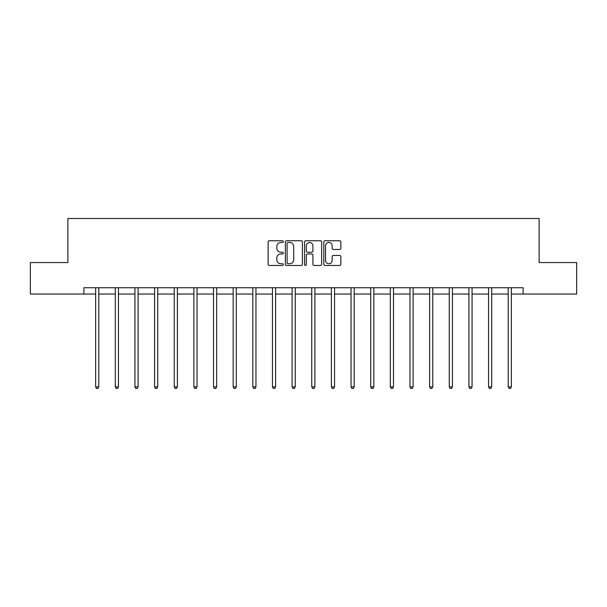 <?xml version="1.0" encoding="UTF-8"?>
<svg xmlns="http://www.w3.org/2000/svg" width="607" height="607" viewBox="0 0 607 607"><rect width="100%" height="100%" fill="white"/><g stroke="black" fill="none" stroke-linecap="round" stroke-linejoin="round"><path stroke-width="0.91" d="M283.348 241.616A0.865 0.865 0 0 0 282.483 240.751L269.349 240.751A1.237 1.237 0 0 0 268.119 241.988L268.119 264.242A1.237 1.237 0 0 0 269.349 265.471L282.483 265.471A0.865 0.865 0 0 0 283.348 264.606A0.865 0.865 0 0 0 282.483 263.742L280.783 263.742A3.953 3.953 0 0 1 276.83 259.788L276.83 257.937A3.953 3.953 0 0 1 280.783 253.976L282.483 253.976A0.865 0.865 0 0 0 283.348 253.111A0.865 0.865 0 0 0 282.483 252.246L280.783 252.246A3.953 3.953 0 0 1 276.83 248.293L276.83 246.442A3.953 3.953 0 0 1 280.783 242.481L282.483 242.481A0.865 0.865 0 0 0 283.348 241.616M339.624 249.469A1.237 1.237 0 0 0 340.861 248.233L340.861 241.988A1.237 1.237 0 0 0 339.624 240.751L325.041 240.751A1.237 1.237 0 0 0 323.804 241.988L323.804 264.242A1.237 1.237 0 0 0 325.041 265.471L339.624 265.471A1.237 1.237 0 0 0 340.861 264.242L340.861 256.7A1.237 1.237 0 0 0 339.624 255.464L333.38 255.464A1.237 1.237 0 0 0 332.15 256.7L332.15 260.441A3.308 3.308 0 0 1 328.842 263.742A3.308 3.308 0 0 1 325.534 260.441L325.534 245.789A3.308 3.308 0 0 1 328.842 242.481A3.308 3.308 0 0 1 332.15 245.789L332.15 248.233A1.237 1.237 0 0 0 333.38 249.469L339.624 249.469M83.872 294.046L30.35 294.046L30.35 262.558L67.878 262.558L67.878 218.482L539.122 218.482L539.122 262.558L576.65 262.558L576.65 294.046L523.128 294.046L523.128 287.748L83.872 287.748L83.872 294.046L95.648 294.046M302.415 241.988A1.237 1.237 0 0 0 301.186 240.751L286.595 240.751A1.237 1.237 0 0 0 285.358 241.988L285.358 264.242A1.237 1.237 0 0 0 286.595 265.471L301.186 265.471A1.237 1.237 0 0 0 302.415 264.242L302.415 241.988M305.814 240.751L320.405 240.751A1.237 1.237 0 0 1 321.642 241.988L321.642 264.242A1.237 1.237 0 0 1 320.405 265.471L314.16 265.471A1.237 1.237 0 0 1 312.924 264.242L312.924 255.213A1.237 1.237 0 0 0 311.687 253.976L307.552 253.976A1.237 1.237 0 0 0 306.315 255.213L306.315 264.606A0.865 0.865 0 0 1 305.45 265.471A0.865 0.865 0 0 1 304.585 264.606L304.585 241.988A1.237 1.237 0 0 1 305.814 240.751M98.797 294.046L115.292 294.046M118.441 294.046L134.936 294.046M138.085 294.046L154.58 294.046M157.729 294.046L174.232 294.046M177.381 294.046L193.876 294.046M197.025 294.046L213.52 294.046M216.669 294.046L233.164 294.046M236.313 294.046L252.816 294.046M255.957 294.046L272.46 294.046M275.608 294.046L292.104 294.046M295.252 294.046L311.748 294.046M314.896 294.046L331.392 294.046M334.54 294.046L351.043 294.046M354.185 294.046L370.687 294.046M373.836 294.046L390.331 294.046M393.48 294.046L409.975 294.046M413.124 294.046L429.619 294.046M432.768 294.046L449.271 294.046M452.42 294.046L468.915 294.046M472.064 294.046L488.559 294.046M491.708 294.046L508.203 294.046M511.352 294.046L523.128 294.046M287.953 242.481A0.865 0.865 0 0 0 287.088 243.346L287.088 262.877A0.865 0.865 0 0 0 287.953 263.742L289.751 263.742A3.953 3.953 0 0 0 293.705 259.788L293.705 246.442A3.953 3.953 0 0 0 289.751 242.481L287.953 242.481M312.924 245.85A3.308 3.308 0 0 0 309.616 242.542A3.308 3.308 0 0 0 306.315 245.85L306.315 251.01A1.237 1.237 0 0 0 307.552 252.246L311.687 252.246A1.237 1.237 0 0 0 312.924 251.01L312.924 245.85M98.964 287.748L98.888 287.93A1.26 1.26 0 0 0 98.797 288.401L98.797 386.879L95.648 386.879L95.648 288.401A1.26 1.26 0 0 0 95.557 287.93L95.481 287.748M98.797 386.879L97.848 388.518L96.589 388.518L95.648 386.879M118.608 287.748L118.532 287.93A1.26 1.26 0 0 0 118.441 288.401L118.441 386.879L115.292 386.879L115.292 288.401A1.26 1.26 0 0 0 115.201 287.93L115.125 287.748M118.441 386.879L117.492 388.518L116.24 388.518L115.292 386.879M138.252 287.748L138.176 287.93A1.26 1.26 0 0 0 138.085 288.401L138.085 386.879L134.936 386.879L134.936 288.401A1.26 1.26 0 0 0 134.845 287.93L134.769 287.748M138.085 386.879L137.144 388.518L135.885 388.518L134.936 386.879M157.896 287.748L157.82 287.93A1.26 1.26 0 0 0 157.729 288.401L157.729 386.879L154.58 386.879L154.58 288.401A1.26 1.26 0 0 0 154.489 287.93L154.421 287.748M157.729 386.879L156.788 388.518L155.529 388.518L154.58 386.879M177.54 287.748L177.472 287.93A1.26 1.26 0 0 0 177.381 288.401L177.381 386.879L174.232 386.879L174.232 288.401A1.26 1.26 0 0 0 174.141 287.93L174.065 287.748M177.381 386.879L176.432 388.518L175.173 388.518L174.232 386.879M197.192 287.748L197.116 287.93A1.26 1.26 0 0 0 197.025 288.401L197.025 386.879L193.876 386.879L193.876 288.401A1.26 1.26 0 0 0 193.785 287.93L193.709 287.748M197.025 386.879L196.076 388.518L194.817 388.518L193.876 386.879M216.836 287.748L216.76 287.93A1.26 1.26 0 0 0 216.669 288.401L216.669 386.879L213.52 386.879L213.52 288.401A1.26 1.26 0 0 0 213.429 287.93L213.353 287.748M216.669 386.879L215.728 388.518L214.468 388.518L213.52 386.879M236.48 287.748L236.404 287.93A1.26 1.26 0 0 0 236.313 288.401L236.313 386.879L233.164 386.879L233.164 288.401A1.26 1.26 0 0 0 233.073 287.93L232.997 287.748M236.313 386.879L235.372 388.518L234.112 388.518L233.164 386.879M256.124 287.748L256.048 287.93A1.26 1.26 0 0 0 255.957 288.401L255.957 386.879L252.816 386.879L252.816 288.401A1.26 1.26 0 0 0 252.724 287.93L252.649 287.748M255.957 386.879L255.016 388.518L253.756 388.518L252.816 386.879M275.768 287.748L275.699 287.93A1.26 1.26 0 0 0 275.608 288.401L275.608 386.879L272.46 386.879L272.46 288.401A1.26 1.26 0 0 0 272.368 287.93L272.293 287.748M275.608 386.879L274.66 388.518L273.4 388.518L272.46 386.879M295.419 287.748L295.343 287.93A1.26 1.26 0 0 0 295.252 288.401L295.252 386.879L292.104 386.879L292.104 288.401A1.26 1.26 0 0 0 292.013 287.93L291.937 287.748M295.252 386.879L294.304 388.518L293.044 388.518L292.104 386.879M315.063 287.748L314.987 287.93A1.26 1.26 0 0 0 314.896 288.401L314.896 386.879L311.748 386.879L311.748 288.401A1.26 1.26 0 0 0 311.657 287.93L311.581 287.748M314.896 386.879L313.956 388.518L312.696 388.518L311.748 386.879M334.707 287.748L334.632 287.93A1.26 1.26 0 0 0 334.54 288.401L334.54 386.879L331.392 386.879L331.392 288.401A1.26 1.26 0 0 0 331.301 287.93L331.232 287.748M334.54 386.879L333.6 388.518L332.34 388.518L331.392 386.879M354.351 287.748L354.276 287.93A1.26 1.26 0 0 0 354.185 288.401L354.185 386.879L351.043 386.879L351.043 288.401A1.26 1.26 0 0 0 350.952 287.93L350.876 287.748M354.185 386.879L353.244 388.518L351.984 388.518L351.043 386.879M374.003 287.748L373.927 287.93A1.26 1.26 0 0 0 373.836 288.401L373.836 386.879L370.687 386.879L370.687 288.401A1.26 1.26 0 0 0 370.596 287.93L370.52 287.748M373.836 386.879L372.888 388.518L371.628 388.518L370.687 386.879M393.647 287.748L393.571 287.93A1.26 1.26 0 0 0 393.48 288.401L393.48 386.879L390.331 386.879L390.331 288.401A1.26 1.26 0 0 0 390.24 287.93L390.164 287.748M393.48 386.879L392.532 388.518L391.272 388.518L390.331 386.879M413.291 287.748L413.215 287.93A1.26 1.26 0 0 0 413.124 288.401L413.124 386.879L409.975 386.879L409.975 288.401A1.26 1.26 0 0 0 409.884 287.93L409.808 287.748M413.124 386.879L412.183 388.518L410.924 388.518L409.975 386.879M432.935 287.748L432.859 287.93A1.26 1.26 0 0 0 432.768 288.401L432.768 386.879L429.619 386.879L429.619 288.401A1.26 1.26 0 0 0 429.528 287.93L429.46 287.748M432.768 386.879L431.827 388.518L430.568 388.518L429.619 386.879M452.579 287.748L452.511 287.93A1.26 1.26 0 0 0 452.42 288.401L452.42 386.879L449.271 386.879L449.271 288.401A1.26 1.26 0 0 0 449.18 287.93L449.104 287.748M452.42 386.879L451.471 388.518L450.212 388.518L449.271 386.879M472.231 287.748L472.155 287.93A1.26 1.26 0 0 0 472.064 288.401L472.064 386.879L468.915 386.879L468.915 288.401A1.26 1.26 0 0 0 468.824 287.93L468.748 287.748M472.064 386.879L471.115 388.518L469.856 388.518L468.915 386.879M491.875 287.748L491.799 287.93A1.26 1.26 0 0 0 491.708 288.401L491.708 386.879L488.559 386.879L488.559 288.401A1.26 1.26 0 0 0 488.468 287.93L488.392 287.748M491.708 386.879L490.76 388.518L489.508 388.518L488.559 386.879M511.519 287.748L511.443 287.93A1.26 1.26 0 0 0 511.352 288.401L511.352 386.879L508.203 386.879L508.203 288.401A1.26 1.26 0 0 0 508.112 287.93L508.036 287.748M511.352 386.879L510.411 388.518L509.152 388.518L508.203 386.879"/></g></svg>
